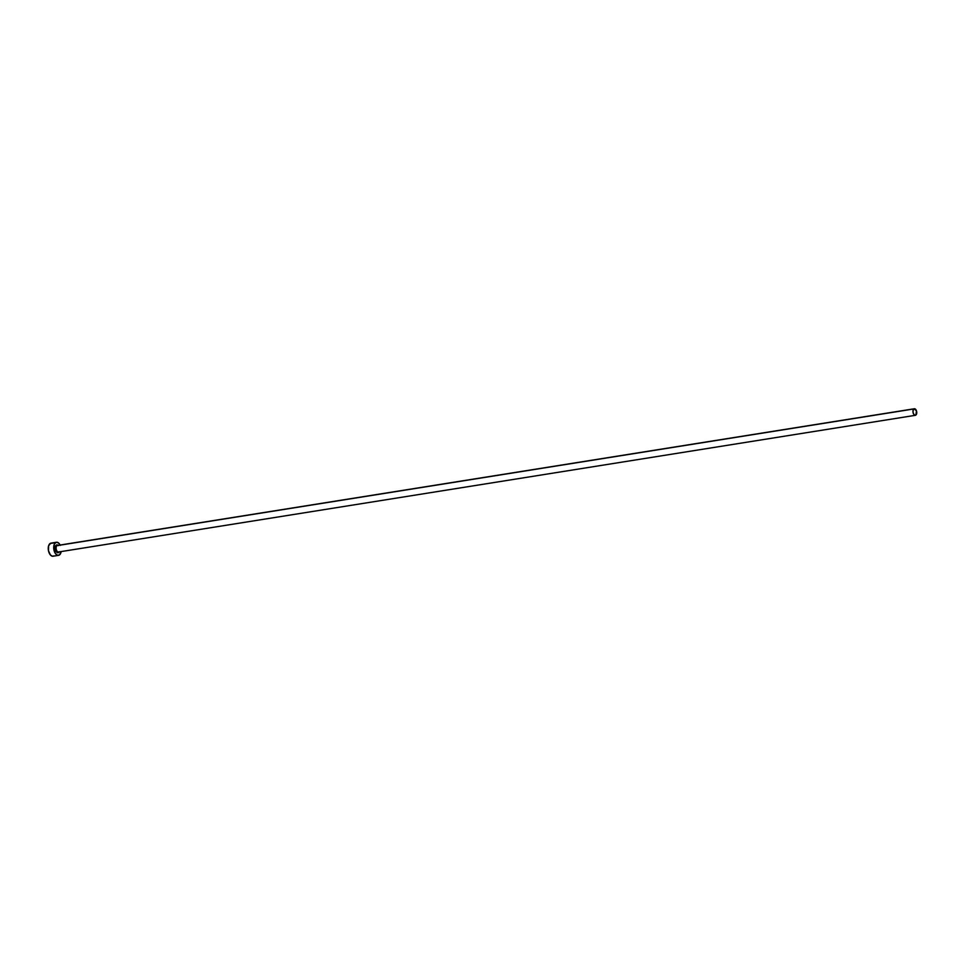 <?xml version="1.0" encoding="UTF-8"?>
<svg xmlns="http://www.w3.org/2000/svg" width="965" height="965" viewBox="0 0 965 965"><rect width="100%" height="100%" fill="white"/><g stroke="black" fill="none" stroke-linecap="round" stroke-linejoin="round"><path stroke-width="1.45" d="M57.695 545.43A3.317 1.846 80.9 0 0 57.044 545.635L56.308 545.104A3.981 2.22 -99.1 0 1 58.165 545.346M58.817 551.884L59.311 551.715A3.981 2.22 -99.1 0 1 58.66 552.511L58.744 551.944M914.337 408.762L57.502 545.442A3.317 1.846 80.9 0 0 57.044 545.635A3.317 1.846 80.9 0 0 56.284 549.435A3.317 1.846 80.9 0 0 58.551 551.992L915.375 415.312A3.317 1.846 -99.1 0 1 913.119 412.755A3.317 1.846 -99.1 0 1 913.879 408.955L57.044 545.635L913.879 408.955A3.317 1.846 -99.1 0 1 914.337 408.762A3.317 1.846 -99.1 0 1 916.593 411.319A3.317 1.846 -99.1 0 1 915.833 415.119A3.317 1.846 -99.1 0 1 915.375 415.312M56.44 542.258L50.988 543.126A6.634 3.691 80.9 0 0 50.084 543.5A6.634 3.691 80.9 0 0 48.564 551.111A6.634 3.691 80.9 0 0 53.087 556.226L58.527 555.357A6.634 3.691 -99.1 0 1 54.004 550.243A6.634 3.691 -99.1 0 1 55.524 542.632L50.084 543.5L55.524 542.632A6.634 3.691 -99.1 0 1 56.44 542.258A6.634 3.691 -99.1 0 1 60.12 545.032M60.288 545.382L58.395 542.837L56.199 542.306L54.426 543.971L53.726 548.542L55.234 553.271L57.309 555.201L59.444 554.984L61.157 551.57A6.634 3.691 -99.1 0 1 59.444 554.984A6.634 3.691 -99.1 0 1 58.527 555.357M59.01 551.811A3.317 1.846 80.9 0 1 58.358 552.004A3.317 1.846 80.9 0 1 56.247 549.278A3.317 1.846 80.9 0 1 57.044 545.635L56.308 545.104A3.981 2.22 -99.1 0 0 55.536 550.171A3.981 2.22 -99.1 0 0 58.66 552.511L56.513 551.992L55.234 548.651L55.946 545.442L57.14 544.863L58.443 545.623M50.747 543.174L48.6 545.804L48.467 550.701L50.421 554.996L52.605 556.25L53.992 555.852M915.833 415.119L916.485 410.909L914.217 408.786L913.011 410.656L913.228 413.177L914.398 415.022L915.833 415.119"/></g></svg>
